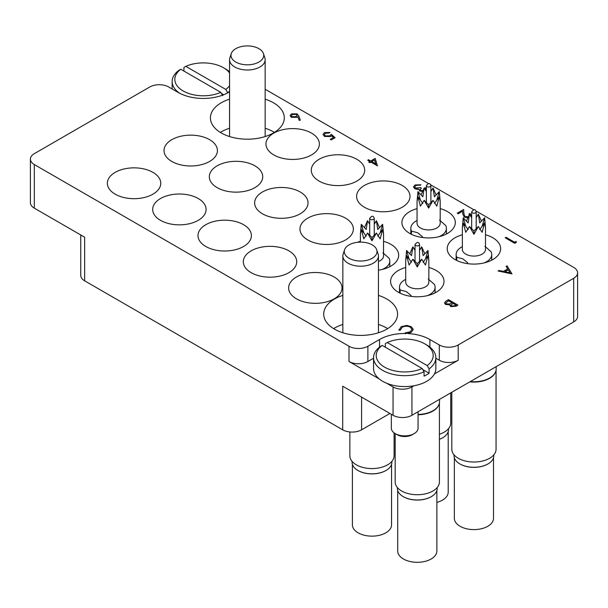 <?xml version="1.0" encoding="UTF-8"?>
<svg xmlns="http://www.w3.org/2000/svg" width="608" height="608" viewBox="0 0 608 608"><rect width="100%" height="100%" fill="white"/><g stroke="black" fill="none" stroke-linecap="round" stroke-linejoin="round"><path stroke-width="0.91" d="M229.55 99.172A36.936 21.326 0 0 0 221.236 102.782A36.936 21.326 0 0 0 210.421 117.861A36.936 21.326 0 0 0 233.221 137.568A36.936 21.326 0 0 0 273.478 132.939A36.936 21.326 0 0 0 284.293 117.861A36.936 21.326 0 0 0 265.156 99.172M229.55 128.242A36.936 21.326 0 0 0 221.236 131.852A36.936 21.326 0 0 0 220.324 132.4M342.844 295.397A36.936 21.326 0 0 0 334.522 298.999A36.936 21.326 0 0 0 323.707 314.078A36.936 21.326 0 0 0 346.507 333.784A36.936 21.326 0 0 0 386.764 329.164A36.936 21.326 0 0 0 397.579 314.078A36.936 21.326 0 0 0 378.45 295.397M342.844 324.467A36.936 21.326 0 0 0 334.522 328.069A36.936 21.326 0 0 0 333.617 328.616M462.361 234.779A26.699 15.413 0 0 0 447.23 248.672A26.699 15.413 0 0 0 455.05 259.578A26.699 15.413 0 0 0 484.15 262.914A26.699 15.413 0 0 0 500.635 248.672A26.699 15.413 0 0 0 492.814 237.774A26.699 15.413 0 0 0 485.503 234.779M417.05 208.62A26.699 15.413 0 0 0 401.918 222.513A26.699 15.413 0 0 0 409.739 233.411A26.699 15.413 0 0 0 438.839 236.755A26.699 15.413 0 0 0 455.316 222.513A26.699 15.413 0 0 0 447.496 211.614A26.699 15.413 0 0 0 440.192 208.62M364.42 207.252A26.699 15.413 0 0 0 393.52 210.596A26.699 15.413 0 0 0 410.005 196.346A26.699 15.413 0 0 0 402.184 185.448A26.699 15.413 0 0 0 373.084 182.104A26.699 15.413 0 0 0 356.6 196.346A26.699 15.413 0 0 0 364.42 207.252M307.777 239.955A26.699 15.413 0 0 0 336.878 243.299A26.699 15.413 0 0 0 353.362 229.056A26.699 15.413 0 0 0 345.542 218.15A26.699 15.413 0 0 0 316.441 214.806A26.699 15.413 0 0 0 299.957 229.056A26.699 15.413 0 0 0 307.777 239.955M378.45 270.172A26.699 15.413 0 0 0 398.673 255.216A26.699 15.413 0 0 0 390.853 244.317A26.699 15.413 0 0 0 383.542 241.323M405.718 267.482A26.699 15.413 0 0 0 390.587 281.375A26.699 15.413 0 0 0 398.407 292.281A26.699 15.413 0 0 0 427.508 295.617A26.699 15.413 0 0 0 443.992 281.375A26.699 15.413 0 0 0 436.172 270.476A26.699 15.413 0 0 0 428.86 267.482M296.446 298.817A26.699 15.413 0 0 0 325.546 302.161A26.699 15.413 0 0 0 342.03 287.918A26.699 15.413 0 0 0 334.21 277.02A26.699 15.413 0 0 0 305.11 273.676A26.699 15.413 0 0 0 288.625 287.918A26.699 15.413 0 0 0 296.446 298.817M251.134 272.658A26.699 15.413 0 0 0 280.235 276.002A26.699 15.413 0 0 0 296.719 261.759A26.699 15.413 0 0 0 288.891 250.853A26.699 15.413 0 0 0 259.798 247.517A26.699 15.413 0 0 0 243.314 261.759A26.699 15.413 0 0 0 251.134 272.658M205.816 246.491A26.699 15.413 0 0 0 234.916 249.835A26.699 15.413 0 0 0 251.4 235.592A26.699 15.413 0 0 0 243.58 224.694A26.699 15.413 0 0 0 214.48 221.35A26.699 15.413 0 0 0 197.995 235.592A26.699 15.413 0 0 0 205.816 246.491M160.504 220.332A26.699 15.413 0 0 0 189.605 223.676A26.699 15.413 0 0 0 206.082 209.433A26.699 15.413 0 0 0 198.261 198.527A26.699 15.413 0 0 0 169.161 195.191A26.699 15.413 0 0 0 152.684 209.433A26.699 15.413 0 0 0 160.504 220.332M319.109 181.085A26.699 15.413 0 0 0 348.202 184.429A26.699 15.413 0 0 0 364.686 170.187A26.699 15.413 0 0 0 356.866 159.288A26.699 15.413 0 0 0 327.765 155.944A26.699 15.413 0 0 0 311.281 170.187A26.699 15.413 0 0 0 319.109 181.085M273.79 154.926A26.699 15.413 0 0 0 302.89 158.27A26.699 15.413 0 0 0 319.375 144.028A26.699 15.413 0 0 0 311.554 133.122A26.699 15.413 0 0 0 282.454 129.778A26.699 15.413 0 0 0 265.97 144.028A26.699 15.413 0 0 0 273.79 154.926M217.147 187.629A26.699 15.413 0 0 0 246.248 190.973A26.699 15.413 0 0 0 262.732 176.73A26.699 15.413 0 0 0 254.912 165.824A26.699 15.413 0 0 0 225.811 162.488A26.699 15.413 0 0 0 209.327 176.73A26.699 15.413 0 0 0 217.147 187.629M171.828 161.47A26.699 15.413 0 0 0 200.929 164.806A26.699 15.413 0 0 0 217.413 150.564A26.699 15.413 0 0 0 209.593 139.665A26.699 15.413 0 0 0 180.492 136.321A26.699 15.413 0 0 0 164.008 150.564A26.699 15.413 0 0 0 171.828 161.47M262.458 213.788A26.699 15.413 0 0 0 291.559 217.132A26.699 15.413 0 0 0 308.043 202.89A26.699 15.413 0 0 0 300.223 191.991A26.699 15.413 0 0 0 271.122 188.647A26.699 15.413 0 0 0 254.638 202.89A26.699 15.413 0 0 0 262.458 213.788M115.186 194.172A26.699 15.413 0 0 0 144.286 197.509A26.699 15.413 0 0 0 160.77 183.266A26.699 15.413 0 0 0 152.95 172.368A26.699 15.413 0 0 0 123.85 169.024A26.699 15.413 0 0 0 107.365 183.266A26.699 15.413 0 0 0 115.186 194.172M573.686 321.898L573.686 278.289A13.353 7.706 0 0 0 577.6 272.84L577.6 316.441A13.353 7.706 180 0 1 573.686 321.898L411.935 415.279A13.353 7.706 180 0 1 393.057 415.279L393.057 386.939A13.353 7.706 0 0 0 411.935 386.939L413.987 385.753M389.91 413.463L361.585 429.818A13.353 7.706 180 0 1 342.707 429.818L342.707 386.209L393.057 415.279M434.439 373.95L458.196 360.232A13.353 7.706 180 0 1 439.318 360.232L435.852 358.234M573.686 278.289L458.196 344.964L458.196 360.232M229.55 91.8L228.471 92.424A35.606 20.558 0 0 1 178.121 92.424L168.682 86.974A13.353 7.706 0 0 0 149.804 86.974L34.314 153.657A13.353 7.706 0 0 0 30.4 159.106A13.353 7.706 0 0 0 34.314 164.555L34.314 208.156L84.664 237.226L84.664 280.835A13.353 7.706 180 0 1 80.75 275.386L80.75 234.969M34.314 208.156A13.353 7.706 180 0 1 30.4 202.707L30.4 159.106M360.4 241.323A26.699 15.413 0 0 0 357.322 242.326M439.318 360.232L439.318 344.964L429.879 339.515A35.606 20.558 0 0 0 408.021 333.587M439.318 344.964A13.353 7.706 0 0 0 458.196 344.964M577.6 272.84A13.353 7.706 0 0 0 573.686 267.391L476.034 211.006M473.632 209.623L430.715 184.84M428.321 183.456L265.156 89.262M373.548 358.234L367.886 361.502A13.353 7.706 180 0 1 349 361.502L349 346.241L34.314 164.555M349 346.241A13.353 7.706 0 0 0 367.886 346.241L367.886 361.502M405.012 333.496A35.606 20.558 0 0 0 379.529 339.515L367.886 346.241M342.707 429.818L84.664 280.835M349 361.502L379.278 378.982M386.696 383.268L393.057 386.939M387.676 328.616A36.936 21.326 0 0 0 378.45 324.467M274.383 132.4A36.936 21.326 0 0 0 265.156 128.242M516.002 241.361L516.42 242.311L514.672 243.322L505.233 237.796L506.076 237.31L514.55 242.204L516.002 241.361M516.42 242.242L514.672 243.322M514.672 243.246L505.233 237.796M469.414 214.343L468.996 213.94L469.84 213.454L471.192 215.308L470.881 216.228M469.437 214.29L468.996 213.94M467.81 217.717L464.254 217.071L462.772 214.016L462.612 211.196L458.219 213.735L457.254 213.172L463.668 209.471L463.912 213.841L465.021 216.539L468.236 216.79M457.254 213.172L458.219 213.735M462.612 211.196L458.219 213.803M464.254 217.071L462.772 214.084L462.612 211.272M467.78 217.793L464.254 217.147M471.192 215.346L470.904 216.258M424.62 188.64L424.407 188.199L425.25 187.712L426.041 189.134L425.615 190.137M424.688 188.738L424.407 188.199M422.56 191.421L419.649 190.904L418.813 189.149L414.74 188.632L413.508 186.884L414.96 184.984L420.896 184.771L415.918 185.554L414.762 187.006L415.507 188.092L420.409 187.568L421.382 188.13L419.999 189.696L420.5 190.418L422.94 190.57M421.382 188.13L420.006 189.734M415.918 185.554L414.762 187.044M418 184.938L415.918 185.622M420.044 185.265L418 185.007M420.896 184.771L420.044 185.334M414.74 188.632L413.508 186.922M416.982 189.27L414.74 188.7M419.649 190.904L418.813 189.217L416.982 189.346M418.813 189.149L418.722 189.658M422.522 191.497L419.649 190.98M426.041 189.172L425.646 190.182M375.22 158.399L377.393 165.809L370.857 162.04L369.77 162.663L368.805 162.108L369.892 161.477L367.711 160.223L368.562 159.729L370.736 160.991L375.22 158.399M374.52 159.919L371.708 161.546L375.805 163.917L374.52 159.919L371.769 161.584M377.568 165.71L370.857 162.108L369.77 162.739L368.805 162.108M369.831 161.515L367.711 160.223M375.774 163.894L374.52 159.995M331.504 135.713L330.57 136.466L324.512 136.397L323.046 134.444L324.482 132.574L330.022 132.453L325.402 133.16L324.391 134.566L325.394 135.926L329.756 135.82L331.352 134.338L335.107 137.697L331.231 139.931L330.266 139.3L333.473 137.446L331.504 135.713L330.57 136.534L324.512 136.466L323.046 134.474M335.107 137.621L331.231 139.931M325.402 133.16L324.391 134.596M329.179 132.939L325.402 133.236M330.022 132.453L329.179 133.015M333.427 137.476L331.504 135.789M331.231 139.855L330.266 139.3M298.832 116.082L300.322 120.194L299.159 120.27L297.836 116.63L296.947 117.245L291.354 117.253L290.138 115.626L291.407 113.878L297.145 113.886L298.832 116.082M296.157 116.584L297.046 115.429L296.263 114.357L292.334 114.464L291.422 115.718L292.144 116.728L296.157 116.584M300.322 120.194L299.159 120.346L297.836 116.706L296.947 117.321L291.354 117.321L290.138 115.657M297.046 115.467L296.263 114.426L292.334 114.532L291.422 115.748M512.012 273.858L498.089 270.993L499.016 270.461L503.432 271.404L507.71 268.926L506.122 266.357L507.049 265.818L512.012 273.927L498.089 270.993M510.12 272.825L508.22 269.754L504.845 271.7L510.12 272.825M507.68 268.949L506.122 266.357M510.066 272.81L508.22 269.83L504.944 271.723M448.468 299.645L457.908 305.094L456.068 306.158L450.726 306.538L449.806 304.745L445.58 304.403L444.494 302.89L445.915 301.112L448.468 299.645M449.715 305.239L449.806 304.745M456.091 305.018L453.066 303.278L450.938 305.163L451.554 306.037L454.944 305.687L456.091 305.018M452.101 302.716L448.59 300.686L445.793 302.989L446.424 303.916L449.662 303.992L452.101 302.716M456.03 305.056L453.066 303.346L450.938 305.193M457.908 305.094L456.068 306.227L450.726 306.607L449.806 304.821L445.58 304.479L444.494 302.928M452.033 302.754L448.59 300.762L445.793 303.027M410.332 327.096C407.55 325.797 404.806 325.85 402.108 327.248L400.307 330.098L399.008 330.205L401.136 326.686L406.676 325.394L411.244 326.648L413.288 329.445L411.069 332.485L404.981 333.724L405.148 332.895L410.157 331.824L411.988 329.331L410.332 327.172C407.55 325.873 404.806 325.918 402.108 327.317L400.307 330.174L399.008 330.273L398.932 329.65M411.069 332.409L404.981 333.648M413.288 329.445L411.069 332.485M398.932 329.68L399.008 330.273M400.292 329.734L400.307 330.174M411.988 329.369L410.332 327.172M451.812 392.259L451.812 449.259A22.116 12.768 0 0 0 465.47 461.054A22.116 12.768 0 0 0 489.569 458.288A22.116 12.768 0 0 0 496.052 449.259L496.052 370.31M469.824 381.862A22.116 12.768 0 0 0 489.569 378.343A22.116 12.768 0 0 0 495.649 371.731A22.116 12.768 0 0 0 495.71 371.541M470.303 381.581A22.253 12.844 0 0 0 489.668 377.994A22.253 12.844 0 0 0 495.778 371.344A22.253 12.844 0 0 0 496.181 368.912L496.181 366.639M487.89 463.98A19.585 11.309 0 0 1 487.776 464.048A19.585 11.309 0 0 1 460.089 464.048L459.868 463.919A19.897 11.484 0 0 0 487.996 463.919A19.897 11.484 0 0 0 493.825 455.795L493.825 454.837M454.351 457.824L454.351 518.297A19.585 11.309 0 0 0 460.089 526.292A19.585 11.309 0 0 0 481.43 528.747A19.585 11.309 0 0 0 493.514 518.297L493.514 457.824M484.888 246.278L491.089 251.75A17.799 10.275 180 0 1 491.735 254.486A17.799 10.275 180 0 1 484.074 262.937M476.201 217.413L478.359 214.16L479.712 222.946L484.622 217.778L485.503 227.597L485.503 249.402A11.575 6.68 180 0 1 478.359 255.573A11.575 6.68 180 0 1 465.751 254.129A11.575 6.68 180 0 1 462.361 249.402L462.361 227.597L463.243 217.778L465.758 226.282L464.71 225.12M456.775 260.49L456.775 257.23L462.984 258.924L467.772 262.854M485.503 227.597L484.622 222.885L482.114 232.324L478.359 226.503L473.936 234.278L469.505 226.503L465.751 232.324L463.243 222.885L468.152 229.619M471.664 217.74L469.505 214.16L468.152 222.946L463.243 217.778M481.483 221.183L478.359 214.16L476.201 217.74M484.622 217.778L482.106 226.282L483.155 225.12M484.622 222.885L479.712 229.619M478.359 226.503L473.936 231.002L469.505 226.503M473.936 231.002L473.936 234.278M463.243 222.885L462.361 227.597M466.382 221.183L469.505 214.16L471.664 217.413M456.775 257.23A17.799 10.275 180 0 1 456.129 254.486A17.799 10.275 180 0 1 461.343 247.22L462.361 246.635M454.039 454.837L454.039 455.795A19.897 11.484 0 0 0 459.868 463.919L460.089 464.048M229.55 72.968A28.485 16.446 -0 0 0 223.44 67.716A28.485 16.446 -0 0 0 185.835 66.356L183.935 67.435L183.935 71.068M225.325 68.81L223.44 67.716L225.325 68.81A31.152 17.989 180 0 1 229.55 71.843M229.55 91.208A31.152 17.989 180 0 1 227.704 92.705L227.704 92.857M179.801 93.336A31.152 17.989 180 0 1 172.148 81.525A31.152 17.989 180 0 1 178.896 70.346L180.796 69.259A28.485 16.446 -0 0 0 183.16 90.972A28.485 16.446 -0 0 0 220.765 92.332L222.665 95.616M180.796 69.259L220.765 92.332M185.835 66.356L225.796 89.429A28.485 16.446 -0 0 0 229.55 85.72M227.704 92.705L225.796 89.429M221.396 93.427L223.683 94.742M414.139 433.633L412.254 434.72A10.678 6.164 180 0 1 397.146 434.72L395.261 433.633A13.353 7.706 -0 0 0 414.139 433.633A13.353 7.706 -0 0 0 418.053 428.184L418.053 411.753M387.235 342.517L427.204 365.59A28.485 16.446 -0 0 0 424.84 343.877A28.485 16.446 -0 0 0 387.235 342.517L385.335 343.596L385.335 347.229M426.732 344.972L424.84 343.877L426.732 344.964A31.152 17.989 180 0 1 426.732 344.972A31.152 17.989 180 0 1 435.852 357.686A31.152 17.989 180 0 1 429.104 368.866L429.104 373.228A31.152 17.989 180 0 1 424.065 376.132L424.065 371.777A31.152 17.989 180 0 1 382.675 370.401A31.152 17.989 180 0 1 373.548 357.686A31.152 17.989 180 0 1 380.296 346.507L382.204 345.42A28.485 16.446 -0 0 0 384.56 367.133A28.485 16.446 -0 0 0 422.165 368.494L424.065 371.777M373.548 357.686L373.548 368.585A31.152 17.989 -0 0 0 382.675 381.307A31.152 17.989 -0 0 0 416.624 385.206A31.152 17.989 -0 0 0 435.852 368.585L435.852 357.686M382.204 345.42L422.165 368.494M391.347 414.291L391.347 428.184A13.353 7.706 -0 0 0 395.261 433.633L397.146 434.72M429.104 368.866L427.204 365.59M422.803 369.588L429.104 373.228M431.247 496.683A19.585 11.309 0 0 1 431.133 496.751A19.585 11.309 0 0 1 403.438 496.751L403.226 496.622A19.897 11.484 0 0 0 431.353 496.622A19.897 11.484 0 0 0 437.182 488.505L437.182 487.54M397.708 490.527L397.708 551A19.585 11.309 0 0 0 403.438 558.995A19.585 11.309 0 0 0 424.779 561.45A19.585 11.309 0 0 0 436.871 551L436.871 490.527M428.237 278.981L434.446 284.453A17.799 10.275 180 0 1 435.092 287.189A17.799 10.275 180 0 1 427.424 295.64M419.558 250.116L421.716 246.863L423.069 255.656L427.979 250.481L428.86 260.3L428.86 282.104A11.575 6.68 180 0 1 421.716 288.276A11.575 6.68 180 0 1 409.108 286.832A11.575 6.68 180 0 1 405.718 282.104L405.718 260.3L406.6 250.481L409.116 258.985L408.067 257.822M400.132 293.193L400.132 289.932L406.334 291.627L411.13 295.556M428.86 260.3L427.979 255.588L425.471 265.027L421.716 259.206L417.286 266.98L412.862 259.206L409.108 265.027L406.6 255.588L411.51 262.322M415.021 250.443L412.862 246.863L411.51 255.656L406.6 250.481M424.84 253.886L421.716 246.863L419.558 250.443M427.979 250.481L425.456 258.985L426.512 257.822M427.979 255.588L423.069 262.322M421.716 259.206L417.286 263.705L412.862 259.206M417.286 263.705L417.286 266.98M406.6 255.588L405.718 260.3M409.739 253.886L412.862 246.863L415.021 250.116M400.132 289.932A17.799 10.275 180 0 1 399.486 287.189A17.799 10.275 180 0 1 404.7 279.923L405.718 279.338M397.396 487.54L397.396 488.505A19.897 11.484 0 0 0 403.218 496.622A19.897 11.484 0 0 0 403.226 496.622L403.438 496.751M385.928 470.524A19.585 11.309 0 0 1 385.822 470.584A19.585 11.309 0 0 1 358.127 470.584L357.907 470.463A19.897 11.484 0 0 0 386.042 470.463A19.897 11.484 0 0 0 391.864 462.338L391.864 461.381M352.389 464.36L352.389 524.841A19.585 11.309 0 0 0 358.127 532.836A19.585 11.309 0 0 0 379.468 535.283A19.585 11.309 0 0 0 391.552 524.841L391.552 464.36M382.926 252.814L389.128 258.294A17.799 10.275 180 0 1 389.774 261.03A17.799 10.275 180 0 1 382.113 269.481M374.239 223.949L376.398 220.704L377.75 229.49L382.66 224.314L383.542 234.141L383.542 255.945A11.575 6.68 180 0 1 378.45 261.478M383.542 234.141L382.66 229.429L380.152 238.86L376.398 233.046L371.974 240.821L367.544 233.046L363.789 238.86L361.281 229.429L366.198 236.162M369.702 224.284L367.544 220.696L366.198 229.49L361.281 224.314L363.804 232.826L362.748 231.663M379.529 227.726L376.398 220.704L374.239 224.284M382.66 224.314L380.144 232.826L381.201 231.663M382.66 229.429L377.75 236.162M376.398 233.046L371.974 237.546L367.544 233.046M371.974 237.546L371.974 240.821M361.281 229.429L360.4 234.141L361.281 224.314M364.42 227.726L367.544 220.696L369.702 223.949M352.078 461.381L352.078 462.338A19.897 11.484 0 0 0 357.907 470.463L358.127 470.584M439.409 439.288A19.897 11.484 0 0 0 442.685 437.76A19.897 11.484 0 0 0 448.514 429.636L448.514 428.678M439.409 439.326A19.585 11.309 0 0 0 442.464 437.882A19.585 11.309 0 0 0 442.571 437.821M436.871 502.39A19.585 11.309 0 0 0 448.202 492.138L448.202 431.657M439.569 220.111L445.778 225.583A17.799 10.275 180 0 1 446.416 228.327A17.799 10.275 180 0 1 438.756 236.778M430.89 191.246L433.048 187.994L434.393 196.787L439.31 191.611L440.192 201.438L440.192 223.242A11.575 6.68 180 0 1 433.048 229.414A11.575 6.68 180 0 1 420.432 227.962A11.575 6.68 180 0 1 417.05 223.242L417.05 201.438L417.924 191.611L420.447 200.123L419.391 198.96M411.456 234.323L411.456 231.063L417.666 232.758L422.461 236.687M440.192 201.438L439.31 196.726L436.802 206.158L433.048 200.344L428.617 208.118L424.186 200.344L420.432 206.158L417.924 196.726L422.841 203.46M426.345 191.581L424.186 187.994L422.841 196.787L417.924 191.611M436.172 195.024L433.048 187.994L430.89 191.581M439.31 191.611L436.787 200.123L437.844 198.96M439.31 196.726L434.393 203.46M433.048 200.344L428.617 204.843L424.186 200.344M428.617 204.843L428.617 208.118M417.924 196.726L417.05 201.438M421.063 195.024L424.186 187.994L426.345 191.246M411.456 231.063A17.799 10.275 180 0 1 410.818 228.327A17.799 10.275 180 0 1 416.032 221.061L417.05 220.468M395.17 433.58L395.17 481.962A22.116 12.768 0 0 0 408.827 493.757A22.116 12.768 0 0 0 432.926 490.99A22.116 12.768 0 0 0 439.409 481.962L439.409 403.02M418.053 414.778A22.116 12.768 0 0 0 432.926 411.046A22.116 12.768 0 0 0 439.006 404.442A22.116 12.768 0 0 0 439.067 404.244M418.053 414.451A22.253 12.844 0 0 0 433.025 410.696A22.253 12.844 0 0 0 439.136 404.046A22.253 12.844 0 0 0 439.538 401.614L439.538 399.342M349.858 431.961L349.858 455.795A22.116 12.768 0 0 0 363.508 467.598A22.116 12.768 0 0 0 387.615 464.831A22.116 12.768 0 0 0 394.09 455.795L394.09 432.858M439.409 434.241A22.116 12.768 0 0 0 444.258 432.128A22.116 12.768 0 0 0 450.733 423.092L450.733 392.882M372.218 258.263A16.37 9.454 0 0 0 376.717 249.789A16.37 9.454 0 0 0 372.218 244.895A16.37 9.454 0 0 0 349.068 244.895A16.37 9.454 0 0 0 344.569 249.789A16.37 9.454 0 0 0 349.068 258.263A16.37 9.454 0 0 0 372.218 258.263M344.569 249.789L343.163 253.992A17.799 10.275 0 0 0 342.844 255.938A17.799 10.275 0 0 0 353.833 265.438A17.799 10.275 0 0 0 373.228 263.211A17.799 10.275 0 0 0 378.45 255.938A17.799 10.275 0 0 0 378.123 253.992L376.717 249.789M258.932 62.046A16.37 9.454 0 0 0 263.431 53.572A16.37 9.454 0 0 0 258.932 48.678A16.37 9.454 0 0 0 235.782 48.678A16.37 9.454 0 0 0 231.283 53.572A16.37 9.454 0 0 0 235.782 62.046A16.37 9.454 0 0 0 258.932 62.046M231.283 53.572L229.877 57.775A17.799 10.275 0 0 0 229.55 59.721A17.799 10.275 0 0 0 240.54 69.221A17.799 10.275 0 0 0 259.943 66.986A17.799 10.275 0 0 0 265.156 59.721A17.799 10.275 0 0 0 264.837 57.775L263.431 53.572M411.935 386.939L411.935 415.279M361.585 397.115L361.585 429.818M84.664 269.937L84.664 237.226M379.529 347.092L379.529 339.515M429.879 347.092L429.879 339.515M476.201 211.873A2.272 1.307 180 0 1 475.54 212.8A2.272 1.307 180 0 1 472.325 212.8A2.272 1.307 180 0 1 471.664 211.873C473.83 208.992 475.35 208.992 476.201 211.873L476.201 228.844M419.558 244.576A2.272 1.307 180 0 1 418.897 245.503A2.272 1.307 180 0 1 415.682 245.503A2.272 1.307 180 0 1 415.021 244.576C417.187 241.695 418.699 241.695 419.558 244.576L419.558 261.546M374.239 218.409A2.272 1.307 180 0 1 373.578 219.336A2.272 1.307 180 0 1 370.371 219.336A2.272 1.307 180 0 1 369.702 218.409C371.876 215.536 373.388 215.536 374.239 218.409L374.239 235.387M430.89 185.706A2.272 1.307 180 0 1 430.221 186.633A2.272 1.307 180 0 1 427.014 186.633A2.272 1.307 180 0 1 426.345 185.706C428.518 182.833 430.031 182.833 430.89 185.706L430.89 202.684M495.649 371.731L495.778 371.344M491.735 254.486L491.735 260.163M471.664 228.844L471.664 211.873M456.129 254.486L456.129 260.163M172.148 88.973L172.148 81.525M435.092 287.189L435.092 292.866M415.021 261.546L415.021 244.576M399.486 287.189L399.486 292.866M389.774 261.03L389.774 266.707M369.702 235.387L369.702 218.409M360.4 234.141L360.4 242.128M446.416 228.327L446.416 234.004M426.345 202.684L426.345 185.706M410.818 228.327L410.818 234.004M439.006 404.442L439.136 404.046M378.45 332.766L378.45 255.938M342.844 332.766L342.844 255.938M265.156 136.549L265.156 59.721M229.55 136.549L229.55 59.721"/></g></svg>
